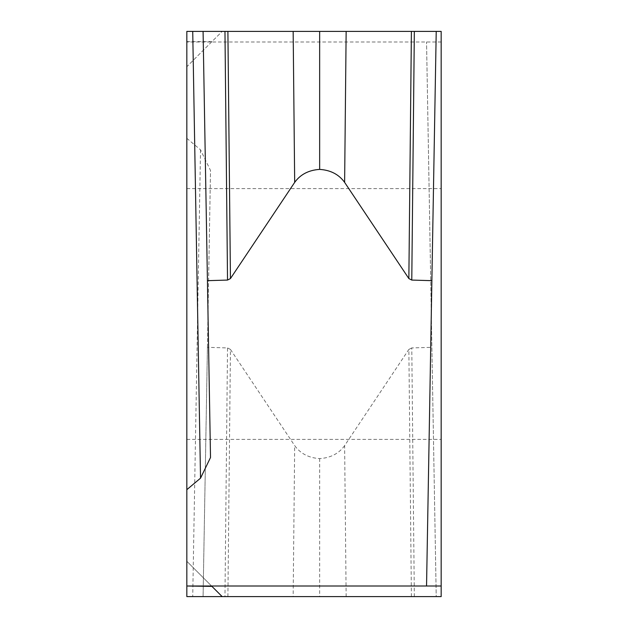 <?xml version="1.0" encoding="UTF-8"?>
<svg xmlns="http://www.w3.org/2000/svg" width="628" height="628" viewBox="0 0 628 628"><rect width="100%" height="100%" fill="white"/><g stroke="black" fill="none" stroke-linecap="round" stroke-linejoin="round"><path stroke-width="0.47" stroke-dasharray="3.14 2.35" d="M441.17 314L441.17 439.404L441.17 314M186.83 314L186.83 439.404L186.83 314M186.83 138.333L186.83 41.613L186.83 66.725L222.155 31.4L186.83 31.4L186.83 66.725L222.155 31.4L441.17 31.4L441.17 41.998L186.83 41.998L441.17 41.998L441.17 596.6L436.225 596.6L426.545 41.998L436.225 596.6L203.079 596.6L436.225 596.6L203.079 596.6L210.513 170.486L200.528 149.825L186.83 138.333L186.83 596.6L203.079 596.6L207.428 347.331L227.524 347.928L224.965 596.6M186.83 561.275L186.83 586.387L186.83 561.275L211.942 586.387L186.83 561.275M414.339 596.6L411.78 347.928L431.876 347.331M411.78 347.928L408.859 349.435L411.403 596.6M346.146 596.6L344.623 445.613L408.859 349.435M344.623 445.613C338.916 453.557 330.595 457.89 319.652 458.605C308.709 457.89 300.388 453.557 294.681 445.613L293.158 596.6M227.901 596.6L230.445 349.435L294.681 445.613M230.445 349.435L227.524 347.928M207.428 347.331L210.513 170.486M319.652 458.605L319.652 596.6M441.17 586.003L186.83 586.003M436.225 31.4L203.079 31.4L210.513 457.514M431.876 280.669L426.545 586.003M211.942 41.613L186.83 41.613M200.528 149.825L192.725 596.6M186.83 439.404L441.17 439.404L186.83 439.404M186.83 188.596L441.17 188.596L186.83 188.596"/><path stroke-width="0.94" d="M186.83 586.387L186.83 596.6L222.155 596.6L211.942 586.387L222.155 596.6L441.17 596.6L441.17 586.003L186.83 586.003L211.942 586.387M346.146 31.4L344.623 182.387C338.916 174.443 330.595 170.109 319.652 169.395L319.652 31.4L436.225 31.4L203.079 31.4L210.513 457.514L200.528 478.175L192.725 31.4L186.83 31.4L186.83 586.003M436.225 31.4L431.876 280.669L436.225 31.4L441.17 31.4L441.17 586.003M426.545 586.003L431.876 280.669L411.78 280.072L408.859 278.565L411.403 31.4M192.725 31.4L319.652 31.4M207.428 280.669L227.524 280.072L224.965 31.4M227.901 31.4L230.445 278.565L227.524 280.072M230.445 278.565L294.681 182.387L293.158 31.4M319.652 169.395C308.709 170.109 300.388 174.443 294.681 182.387M344.623 182.387L408.859 278.565M200.528 478.175L186.83 489.667M414.339 31.4L411.78 280.072"/></g></svg>
